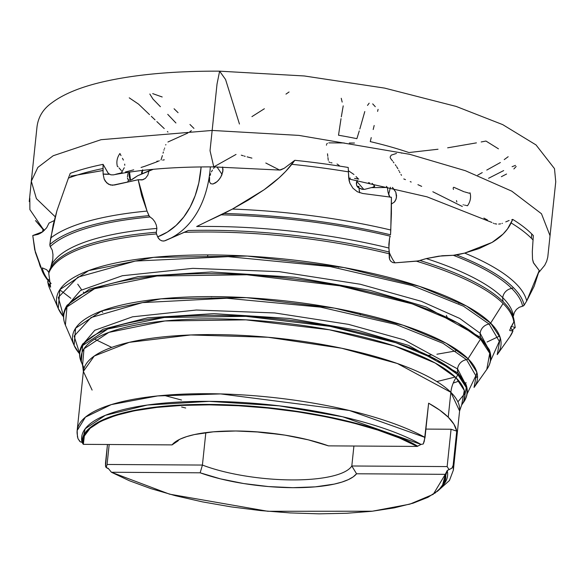 <?xml version="1.0" encoding="UTF-8"?>
<svg xmlns="http://www.w3.org/2000/svg" width="585" height="585" viewBox="0 0 585 585"><rect width="100%" height="100%" fill="white"/><g stroke="black" fill="none" stroke-linecap="round" stroke-linejoin="round"><path stroke-width="0.88" d="M236.033 154.44L213.781 166.9L210.03 150.696L212.158 130.44L101.037 139.698L53.176 155.749L37.857 167.405L31.312 181.233L36.402 198.637L55.202 216.772M339.241 266.702L338.488 267.272M43.019 229.298L43.838 229.861L43.019 229.298L42.581 231.887L43.019 229.298M113.285 174.878L110.887 174.827L108.254 173.365L103.084 164.341L103.114 174.023L109.41 174.25A16.307 2.676 -8.4 0 1 103.114 174.023L104.174 179.061L105.278 181.16L108.437 184.187L112.43 185.269L138.17 179.749L142.089 179.931L145.438 178.345L142.967 179.705L138.17 179.749L147.04 211.075A245.524 69.242 6 0 0 50.705 238.015L49.842 244.559A243.294 68.613 6 0 1 148.904 215.646L147.04 211.075A245.524 69.242 -174 0 0 50.705 238.015L56.964 210.615L68.423 178.111L56.964 210.615L53.169 224.874L49.842 244.559L50.017 246.161L52.27 250.19L52.972 254.548L52.818 259.257L50.595 267.937L51.868 264.223A233.364 65.812 6 0 1 156.912 228.428L156.268 224.969L154.769 221.671L152.612 218.907L149.394 216.457L147.04 211.075L141.65 195.463L138.17 179.749L114.558 185.006L110.368 184.992L106.726 182.9L104.174 179.061L103.114 174.023L103.011 168.531A256.925 72.452 -174 0 0 68.423 178.111L70.258 173.335L68.423 178.111A256.925 72.452 6 0 1 103.011 168.531L103.084 164.341A256.844 72.43 -174 0 0 70.258 173.335A256.844 72.43 6 0 1 103.084 164.341L108.408 173.511L110.887 174.827L113.351 174.871C141.599 169.372 175.076 166.718 213.781 166.9L279.674 170.059L284.237 168.275L294.825 160.305L285.729 171.368L279.001 177.898L264.135 189.73L248.442 199.99L232.42 209.064L196.67 226.512A233.364 65.812 6 0 1 388.879 248.033L389.332 252.069A234.38 66.098 -174 0 0 188.268 230.519L164.239 240.976L162.016 240.896L159.91 239.857L158.228 238.007L156.422 233.934A234.351 66.09 -174 0 0 48.752 273.312L50.595 287.184L47.846 282.219A234.351 66.09 -174 0 0 49.542 288.186A234.351 66.09 6 0 1 47.846 282.219L48.657 279.469L47.846 282.219L47.714 281.422M458.092 373.047L408.564 345.413L357.859 330.393L289.56 318.474L213.854 313.648L147.457 317.838L103.135 329.201L82.821 343.826L103.135 329.201L147.457 317.838L213.854 313.648L289.56 318.474L357.859 330.393L408.564 345.413L458.092 373.047A9.784 8.855 134.8 0 1 457.558 368.894A9.784 8.855 -45.2 0 0 458.092 373.047A1.96 1.77 134.8 0 1 457.887 374.751A1.96 1.77 -45.2 0 0 458.092 373.047L465.857 384.074L458.092 373.047M81.651 345.808L94.792 330.262L132.546 316.814L196.37 310.021L274.782 312.953L348.536 324.368L404.074 339.863L457.558 368.894L466.596 386.268L457.558 368.894A9.784 8.855 134.8 0 1 466.559 359.695A1.96 1.77 -45.2 0 0 468.051 358.729L446.077 343.176L403.175 325.245L334.459 308.12L246.387 297.648L161.014 298.825L101.819 310.884L75.597 328.178L74.12 345.413A203.558 57.403 6 0 1 231.375 296.975A203.558 57.403 6 0 1 468.051 358.729L480.482 339.132A1.96 1.77 -45.2 0 0 480.687 337.428L426.107 306.979L370.225 290.423L294.957 277.283L211.529 271.966L138.345 276.581L89.505 289.107L67.129 305.216L89.505 289.107L138.345 276.581L211.529 271.966L294.957 277.283L370.225 290.423L426.107 306.979L480.687 337.428A9.784 8.855 134.8 0 1 480.153 333.274A9.784 8.855 -45.2 0 0 480.687 337.428A1.96 1.77 134.8 0 1 480.482 339.132A214.49 60.489 -174 0 0 231.097 274.058A214.49 60.489 -174 0 0 65.396 325.106L66.961 306.942L94.587 288.719L156.955 276.01L246.914 274.774L339.717 285.809L412.125 303.849L457.331 322.745L480.482 339.132L468.051 358.729A203.558 57.403 6 0 1 474.047 387.453L476.826 372.162L468.051 358.729A1.96 1.77 134.8 0 1 466.559 359.695L475.839 375.709L467.093 393.932L475.839 375.709L466.559 359.695A9.784 8.855 -45.2 0 0 457.558 368.894L404.074 339.863L348.536 324.368L274.782 312.953L196.37 310.021L132.546 316.814L94.792 330.262L81.651 345.808M75.246 330.766L74.507 330.02M513.016 330.832L511.641 329.26L512.928 330.964L509.879 330.605L509.718 330.086L513.835 322.05A234.351 66.09 -174 0 0 503.078 303.513L490.647 323.11A1.96 1.77 134.8 0 1 489.155 324.075L463.51 306.211L412.366 285.619L330.357 266.599L228.143 256.647L135.34 261.056L77.944 277.136L58.295 297.385L63.538 316.185L58.295 297.385L77.944 277.136L135.34 261.056L228.143 256.647L330.357 266.599L412.366 285.619L463.51 306.211L489.155 324.075A9.784 8.855 -45.2 0 0 480.153 333.274L459.73 318.43L421.339 301.326L360.294 284.252L279.184 271.652L192.823 268.347L122.345 275.732L80.467 290.489L65.732 307.6L80.467 290.489L122.345 275.732L192.823 268.347L279.184 271.652L360.294 284.252L421.339 301.326L459.73 318.43L480.153 333.274L490.113 352.207L480.153 333.274A9.784 8.855 134.8 0 1 489.155 324.075A1.96 1.77 -45.2 0 0 490.647 323.11L466.53 306.043L419.438 286.358L344.009 267.564L247.345 256.069L153.643 257.356L88.671 270.592L59.889 289.582L58.266 308.5A223.426 63.004 6 0 1 230.87 255.323A223.426 63.004 6 0 1 490.647 323.11L503.078 303.513A234.351 66.09 -174 0 0 416.323 261.173L394.985 262.84L392.696 262.511L390.795 261.268L389.573 259.309L389.42 253.846A234.351 66.09 -174 0 0 184.231 232.34L165.284 240.654L163.405 241.064L161.46 240.72M159.676 239.674L157.636 236.867A123.925 83.209 66.2 0 0 201.13 166.937L198.805 182.973L195.185 195.639L190.132 207.053L183.734 217.042L176.092 225.43L167.347 232.077L157.636 236.867L156.21 233.042L156.912 228.428L156.327 232.245A234.38 66.098 -174 0 0 51.487 266.511A234.38 66.098 -174 0 0 49.352 270.445L48.752 273.312L50.486 286.233M512.175 324.748L513.835 322.05L514.025 320.258A234.38 66.098 -174 0 0 512.628 315.088A234.38 66.098 -174 0 0 503.283 301.809A9.784 8.855 134.8 0 1 502.749 297.663A233.364 65.812 6 0 1 513.433 315.893L514.383 312.405L516.423 309.414L519.283 307.271L523.48 305.882L524.145 305.195A243.294 68.613 -174 0 0 513.242 287.491A1.96 1.77 134.8 0 1 511.751 288.456A241.824 68.196 6 0 1 522.617 306.218L524.145 305.195L526.705 300.983L534.185 286.189L539.238 270.526L533.337 262.548L532.518 259.228L532.306 251.689L533.315 235.565A256.844 72.43 -174 0 0 531.736 233.941L531.356 238.241A256.925 72.452 6 0 1 533.11 240.055A256.925 72.452 -174 0 0 531.356 238.241L531.736 233.941A256.844 72.43 -174 0 0 512.738 219.397L507.539 228.896L503.1 234.051L492.095 242.417L479.13 248.574L464.673 253.093L453.302 255.294A241.824 68.196 6 0 1 511.751 288.456A9.784 8.855 -45.2 0 0 502.749 297.663A9.784 8.855 -45.2 0 0 503.283 301.809A234.38 66.098 -174 0 0 419.935 260.5L426.253 258.577A233.364 65.812 6 0 1 502.749 297.663A233.364 65.812 -174 0 0 426.253 258.577L442.245 255.74L453.302 255.294L438.816 256.164L426.253 258.577L418.282 260.91L394.985 262.84A130.448 28.921 89.8 0 1 389.42 252.8A130.448 28.921 -90.2 0 0 394.985 262.84L392.966 262.599M511.641 329.26L511.041 328.346L511.641 329.26M465.419 383.051L466.172 382.722L465.419 383.051M490.449 359.68L489.243 349.581L480.687 337.428L489.25 349.596M464.899 393.478L457.894 401.844M43.005 229.371L35.488 220.589L43.056 228.984L29.886 209.591L29.813 198.11L29.25 201.547L31.312 181.233L37.857 167.405L53.176 155.749L101.037 139.698L212.158 130.44L217.028 84.035L219.616 71.165L225.569 79.509L239.455 124.02M167.961 132.049L167.39 131.523M121 155.588L119.925 153.511A177.738 50.12 -174 0 0 117.388 166.403L118.082 166.769M466.238 205.481L467.51 205.737A177.738 50.12 -174 0 0 470.047 192.845L469.272 193.24L464.68 191.909M31.312 181.233L36.979 127.055C38.2 117.095 43.078 109.073 51.619 102.989C63.004 94.353 79.553 87.436 101.256 82.251C133.387 74.646 172.838 70.953 219.616 71.165L217.028 84.035L212.158 130.44L298.972 135.406L409.771 154.323L465.367 170.71L511.78 191.163L541.476 213.752L550.054 235.755L541.476 213.752L511.78 191.163L465.367 170.71L409.771 154.323L298.972 135.406L212.158 130.44L210.03 150.696L213.781 166.9M341.018 118.675L338.51 135.223A177.738 50.12 6 0 1 356.879 138.674L359.263 130.938M390.436 187.266L388.63 194.491L390.436 187.266M213.54 168.443L214.849 166.915L213.54 168.443M211.448 171.895L212.428 170.103L211.448 171.895M210.008 175.588L210.644 173.73L210.008 175.588M209.328 179.083L209.569 177.379L209.547 181.942L209.328 179.083M210.768 183.712L209.547 181.942L210.768 183.712L212.933 184.019L210.768 183.712M215.682 182.776L212.933 184.019L217.108 181.657L219.741 178.71L221.737 175.222L223.024 169.972L222.614 167.01L222.841 171.654L220.83 177.006L218.483 180.282L215.682 182.776M216.947 166.93L222.066 174.41L216.947 166.93M374.568 186.118L372.126 183.31L374.568 186.118L372.703 187.375L374.568 186.118L374.042 186.959L374.627 186.549L374.568 186.118L374.042 186.959L371.278 187.639L374.042 186.959M42.859 231.682L32.767 235.528L38.04 234.373L40.54 233.203L42.859 231.682L46.668 227.762L42.859 231.682M49.045 223.06L46.668 227.762L49.045 223.06L54.2 220.603L49.045 223.06M79.575 353.201L74.12 336.104L91.048 317.545L142.462 302.606L226.819 298.24L320.514 307.125L395.972 324.47L443.028 343.329L466.559 359.695L443.028 343.329L395.972 324.47L320.514 307.125L226.819 298.24L142.462 302.606L91.048 317.545L74.12 336.104L79.575 353.201M84.101 368.089L81.249 362.02L82.668 345.545L107.735 329.004L164.326 317.479L245.956 316.353L330.159 326.364L395.862 342.737L436.878 359.885L457.887 374.751A194.622 54.888 -174 0 0 231.602 315.71A194.622 54.888 -174 0 0 81.249 362.02C78.544 355.629 79.07 349.567 82.829 343.819M181.628 406.999L185.694 408.008M489.155 324.075L499.305 341.369L490.471 361.055L499.305 341.369L489.155 324.075M453.221 383.073L459.028 381.069M278.021 434.092A88.54 24.972 6 0 1 256.164 431.796A88.54 24.972 -174 0 0 278.021 434.092M202.417 465.06L205.832 432.629L202.417 465.06A88.54 24.972 -174 0 0 291.601 479.919A88.54 24.972 -174 0 0 351.812 465.989A88.54 24.972 6 0 1 291.601 479.919A88.54 24.972 6 0 1 202.417 465.06L107.084 464.468L109.183 444.505L107.084 464.468L202.417 465.06L200.158 472.804L202.417 465.06M79.194 440.673L80.306 441.836L77.98 438.684L77.388 435.262A189.145 53.345 6 0 1 77.154 430.545A189.145 53.345 6 0 1 216.231 393.815A189.145 53.345 6 0 1 425.032 437.426L428.629 403.197A189.145 53.345 6 0 1 448.234 417.2A189.145 53.345 6 0 1 456.739 431.13L451.064 429.244L425.909 429.083L451.064 429.244L447.145 466.581L351.812 465.989L353.91 446.026L351.812 465.989L356.558 473.777A94.733 26.72 6 0 1 292.844 487.685A94.733 26.72 6 0 1 200.158 472.804L111.428 472.256L108.254 468.388L106.104 467.481L105.512 466.201L107.465 444.498L105.497 463.203L105.512 466.201L106.104 467.481L107.084 464.468L106.229 467.554M438.933 489.989L442.15 486.53L445.565 473.923A182.366 51.429 6 0 1 442.15 486.53L443.978 484.146A183.961 51.882 -174 0 0 447.233 470.494L449.09 469.609L447.145 466.581L449.09 469.609L451.898 468.168L453.141 465.36L456.739 431.13L453.141 465.36A189.145 53.345 6 0 1 453.375 470.084L453.141 465.36L451.898 468.168L447.233 470.494L445.287 474.333L356.558 473.777L351.812 465.989L447.145 466.581L451.064 429.244L456.739 431.13L453.923 424.227L448.234 417.2L439.759 410.151L428.629 403.197L424.315 441.127L423.291 443.964L421.003 444.424L417.207 446.421L328.477 445.865L308.229 439.825L284.946 435.13L260.23 432.118L235.792 430.984L213.335 431.825L194.41 434.567L186.695 436.6L180.334 439.028L175.434 441.807L172.078 444.892A94.733 26.72 6 0 1 175.083 442.063A94.733 26.72 6 0 1 328.477 445.865L417.207 446.421L399.284 437.946L377.742 430.048L353.157 422.94L326.181 416.805L297.553 411.811L268.032 408.096L238.417 405.749L209.488 404.842L182.03 405.398L156.787 407.401L134.426 410.794L115.545 415.496L100.657 421.368L90.163 428.264L84.342 435.993L83.348 444.344L172.078 444.892L178.067 440.856A88.54 24.972 6 0 1 178.893 439.73A88.54 24.972 -174 0 0 178.067 440.856L172.078 444.892L83.348 444.344C76.679 427.979 115.055 404.023 209.488 404.842C303.447 405.193 390.817 429.931 417.207 446.421L417.675 446.209C391.38 429.69 303.79 404.813 209.437 404.454C114.623 403.635 76.313 427.73 83.136 444.132L82.017 442.318L83.136 444.132A182.366 51.429 6 0 1 209.437 404.454A182.366 51.429 6 0 1 417.675 446.209L421.003 444.424A183.961 51.882 -174 0 0 209.233 401.354A183.961 51.882 -174 0 0 82.017 442.318L80.306 441.836L82.017 442.318L85.183 428.776L105.315 415.328L147.376 405.032L209.233 401.354L279.323 405.851L342.766 416.805L421.003 444.424L423.291 443.964L425.032 437.426L349.369 410.48L220.64 393.917L157.657 395.928L111.252 404.615L85.425 417.134L77.154 430.545L83.37 371.416L94.265 356.024L129.234 342.342L190.688 334.964L267.974 337.252L341.633 348.229L397.369 363.512L450.852 392.308A32.614 29.528 134.8 0 1 455.986 377.749A32.614 29.528 -45.2 0 0 450.852 392.308A189.145 53.345 -174 0 1 459.591 410.962L450.852 392.308L448.234 417.2L450.852 392.308A189.145 53.345 -174 0 0 245.422 335.578A189.145 53.345 -174 0 0 83.37 371.416L92.108 390.078M455.986 377.749L464.307 390.48L461.675 404.966A192.948 54.412 6 0 0 455.986 377.749L457.887 374.751L455.986 377.749A192.948 54.412 6 0 0 231.645 319.205A192.948 54.412 6 0 0 82.58 365.128L83.984 348.792L108.839 332.39L164.948 320.96L245.875 319.849L329.355 329.772L394.495 346.006L435.16 363.007L455.986 377.749M79.553 353.742A203.558 57.403 6 0 1 74.12 345.413L79.545 353.859M101.329 311.066L102.711 312.288L101.329 311.066M63.538 316.821A223.426 63.004 6 0 1 58.266 308.5L63.677 317.107M498.457 148.831L485.959 141.051L481.184 141.965M211.587 296.836L210.754 296.602L211.587 296.836M360.433 314.927L359.753 313.319M77.746 284.193L81.629 289.787M83.333 292.032L84.24 293.195M509.886 336.719A234.351 66.09 6 0 0 512.928 330.964L509.981 336.58A234.351 66.09 -174 0 0 512.928 330.964L509.879 330.605A130.448 122.543 113.9 0 1 509.776 330.547M510.734 327.242L511.041 328.346L510.734 327.242L511.136 326.613L512.299 326.576L510.844 326.869M513.25 326.876L514.566 327.505L513.25 326.876M514.047 320.119L515.217 327.563L512.321 330.05M511.809 219.638L512.738 219.397L511.122 222.929A256.925 72.452 6 0 1 531.356 238.241A256.925 72.452 -174 0 0 511.122 222.929C507.495 230.527 501.155 237.02 492.095 242.417L464.673 253.093L456.666 254.994A243.294 68.613 6 0 1 513.242 287.491A243.294 68.613 6 0 1 524.145 305.195L526.705 300.983A245.524 69.242 -174 0 0 464.673 253.093A245.524 69.242 6 0 1 526.705 300.983L539.238 270.526L533.63 263.089L532.518 259.228L532.306 251.689L533.315 235.565A256.844 72.43 6 0 0 531.736 233.941A256.844 72.43 6 0 0 512.738 219.397L511.809 219.638M505.754 221.898L509.133 220.501L505.754 221.898M501.974 223.477L502.398 223.302L501.974 223.477M500.614 223.85L498.691 224.084L500.614 223.85M496.672 224.055L494.647 223.697L496.672 224.055M493.674 223.368L493.214 223.163M491.883 222.446L426.999 196.831L348.806 178.951M483.905 218.073L487.466 220.011L483.905 218.073M432.827 191.748L462.325 206.505M417.917 184.663L421.675 186.374M410.231 181.628L411.182 182.03M403.789 178.951L405.464 179.617M400.966 174.432L401.478 175.339M399.445 171.719L399.943 172.626M392.864 187.829L395.818 192.151L396.586 195.785L396.052 199.273L394.217 202.198L391.197 204.143L394.217 202.198L395.299 200.83L396.484 197.569L395.818 192.151L392.367 187.39M169.08 239.009A130.448 87.589 66.2 0 0 210.359 166.893A130.448 87.589 -113.8 0 1 172.1 237.459M279.681 170.059L279.001 169.804L280.624 169.964L284.237 168.275L294.825 160.305L291.827 164.312A256.925 72.452 6 0 1 348.411 171.858L348.229 167.478A256.844 72.43 -174 0 0 294.825 160.305A256.844 72.43 6 0 1 348.229 167.478L348.411 171.858A256.925 72.452 -174 0 0 291.827 164.312C285.012 172.992 275.776 181.467 264.135 189.73L232.42 209.064L223.982 213.488A243.294 68.613 6 0 1 390.517 234.782L391.402 213.715L391.409 197.247L362.715 193.481L357.362 191.763L352.909 188.173L349.903 183.229L349.055 180.451L348.411 171.858L348.689 177.621L349.903 183.229L352.909 188.173L357.362 191.763L362.715 193.481L391.409 197.247L390.787 230.015A245.524 69.242 -174 0 0 232.42 209.064A245.524 69.242 6 0 1 390.787 230.015L390.517 234.782A243.294 68.613 -174 0 0 223.982 213.488L221.167 214.834A241.824 68.196 6 0 1 390.246 236.179L389.573 238.124L390.246 236.179A241.824 68.196 6 0 0 221.167 214.834L206.578 221.671M265.802 163.01L278.409 169.431M247.133 156.846L251.916 158.118M244.208 156.063L245.181 156.349M241.291 155.179L243.243 155.764M513.879 168.948L516.167 166.513M503.685 170.579L488.563 178.286M486.771 170.074L500.38 162.528M477.74 175.142L482.252 172.597M375.292 106.689L372.696 103.881M364.791 111.545L359.833 128.993M341.318 116.846L343.212 105.856M162.191 96.978L152.707 93.622M167.734 114.346L175.909 122.967M149.84 94.039L152.977 99.07L160.385 106.704M149.497 114.601L138.528 104.108L129.248 97.849M155.018 119.837L151.339 116.342M164.239 128.576L156.846 121.592M453.85 187.295L464.037 191.763M349.325 143.025L354.481 143.04M328.777 142.864L344.185 142.959M189.913 131.603L191.397 130.696M167.932 142.001L187.822 133.029M331.987 162.893L330.971 162.71M330.057 162.498L328.924 161.913M356.784 181.372L363.775 189.401L356.784 181.372M357.011 186.198L358.298 186.359L357.523 186.929L358.298 186.359L359.088 186.556L358.225 187.705L359.073 186.527L357.011 186.191M157.548 161.102L156.875 161.263M141.49 173.087L142.075 170.952L141.49 173.087M142.638 169.789L142.075 170.952L142.638 169.789M130.535 180.151A8.153 6.033 71 0 1 129.548 172.1L130.535 180.151M387.365 187.485L371.278 187.639L364.696 189.335L361.83 189.233L358.02 187.456L356.616 185.372L356.638 181.716L357.34 180.465L356.331 182.922L356.616 185.372L358.02 187.456L362.561 189.343L364.696 189.335L371.278 187.639L387.365 187.485L386.363 186.337L387.365 187.485L388.038 192.158L387.365 187.485M127.684 178.959L127.464 178.037L128.539 180.085L127.625 182.015A16.307 11.473 72.2 0 0 128.539 180.085L131.077 179.975L137.548 175.8L149.014 170.769L147.837 175.171L145.438 178.345L147.837 175.171L149.014 170.769L153.285 169.299L137.548 175.8L132.151 179.485L130.104 180.246L128.539 180.085L127.647 178.856M389.296 258.197L388.842 244.413L389.573 238.124L388.879 248.033A233.364 65.812 -174 0 0 196.67 226.512L200.041 224.874M390.18 197.335L389.018 195.573L388.038 192.158L389.873 197.057M490.647 323.11A223.426 63.004 6 0 1 497.228 354.634L500.277 337.852L490.647 323.11M48.058 280.537A243.294 68.613 6 0 1 42.412 271.579A243.294 68.613 6 0 1 40.921 266.921L39.202 263.096A245.524 69.242 -174 0 0 40.628 267.425A245.524 69.242 6 0 1 39.202 263.096L35.371 252.354L32.767 235.528L34.69 249.685L40.921 266.921A243.294 68.613 -174 0 0 42.434 271.637M51.136 283.564A241.824 68.196 6 0 1 42.237 267.857L46.676 269.722L48.767 272.339L46.676 269.722L42.237 267.857A241.824 68.196 6 0 0 51.136 283.564M514.047 320.127L515.217 327.563M502.749 297.663A9.784 8.855 134.8 0 1 511.751 288.456A241.824 68.196 6 0 1 522.617 306.218L519.283 307.271L516.423 309.414L514.383 312.405L513.433 315.893A233.364 65.812 -174 0 0 502.749 297.663M513.835 322.05L514.025 320.258A234.38 66.098 -174 0 0 512.599 315.008A234.38 66.098 -174 0 0 503.283 301.809A234.38 66.098 -174 0 0 419.935 260.5L416.323 261.173A234.351 66.09 6 0 1 503.078 303.513A234.351 66.09 6 0 1 513.835 322.05M514.142 321.172L514.025 320.258M511.751 288.456A1.96 1.77 -45.2 0 0 513.242 287.491A243.294 68.613 -174 0 0 456.666 254.994L453.302 255.294A241.824 68.196 6 0 1 511.751 288.456M389.42 253.846L389.332 252.069A234.38 66.098 -174 0 0 188.268 230.519L184.231 232.34A234.351 66.09 6 0 1 389.42 253.846M121.146 170.352L119.055 167.953M122.185 171.442L121.746 170.988M50.069 284.113L48.964 284.668L47.846 282.219M51.868 264.223L52.818 259.257L52.972 254.548L52.27 250.19L50.295 246.57A241.824 68.196 6 0 1 150.06 217.006L152.612 218.907L154.769 221.671L156.268 224.969L156.912 228.428A233.364 65.812 -174 0 0 51.868 264.223M156.422 233.934L156.327 232.245A234.38 66.098 -174 0 0 51.48 266.519A234.38 66.098 -174 0 0 49.352 270.445L48.752 273.312A234.351 66.09 6 0 1 156.422 233.934M49.352 270.445L49.008 271.206M150.06 217.006L148.904 215.646A243.294 68.613 -174 0 0 49.842 244.559L50.295 246.57A241.824 68.196 6 0 1 150.06 217.006M443.042 485.082L443.496 484.753M106.104 467.481L108.254 468.388L111.428 472.256L129.351 480.724L150.893 488.621L175.478 495.736L202.454 501.872L231.082 506.866L260.603 510.581L290.226 512.928L319.147 513.835L346.605 513.272L371.848 511.275L394.21 507.875L413.09 503.18L427.979 497.301L438.472 490.413L444.293 482.683L445.287 474.333L433.28 494.303L409.844 504.153L372.316 511.217L267.798 511.275L169.548 494.164L111.428 472.256L200.158 472.804L220.406 478.852L243.689 483.546L268.405 486.559L292.844 487.685L315.3 486.852L334.225 484.109L341.94 482.077L348.302 479.649L353.208 476.863L356.558 473.777L445.287 474.333L447.233 470.494L442.567 485.821M465.857 384.074L465.857 384.089C468.336 390.48 467.598 396.52 463.62 402.209A194.622 54.888 -174 0 0 457.887 374.751L466.274 387.592L463.62 402.209L461.675 404.966L459.591 410.962L453.375 470.084L449.441 480.504L437.112 491.568M489.243 349.581C491.963 356.579 491.144 363.183 486.8 369.398A214.49 60.489 -174 0 0 480.482 339.132L489.725 353.289L486.8 369.398L474.047 387.453M475.985 377.559L477.543 376.543M121.556 172.626L123.186 169.621M123.515 169.028L124.269 167.778M124.78 165.248L124.678 164.129M123.398 160.085L122.448 158.301M251.923 116.634L264.354 108.751M285.977 94.119L289.063 91.977M193.935 128.393L189.964 124.473M178.067 112.678L174.089 108.759M371.241 137.592L370.261 141.614A177.738 50.12 6 0 1 408.93 152.546L438.011 149.241M447.649 147.822L476.409 142.872M398.963 170.798L398.699 170.272M397.895 168.714L396.637 166.696M396.023 165.804L395.292 164.758M393.924 162.842L393.23 161.884M392.535 160.934L390.721 158.608M390.378 158.125L390.144 157.021L391.219 155.149L396.469 153.438M401.398 153.109L402.465 153.043M373.193 129.519L374.173 125.49M377.596 111.391L378.085 109.373M463.071 204.808L463.444 204.823M464.548 205.086L465.397 205.298M501.352 176.707L506.573 174.023M510.566 327.688L511.487 325.911M164.648 148.049L164.509 148.451M164.114 149.614L163.917 150.191M163.369 151.954L163.061 153.168M162.403 155.581L161.189 159.391M161.131 159.537L160.992 159.976M327.505 153.789L327.79 156.319M327.944 157.562L328.09 158.791M328.163 159.405L328.28 160.327M456.483 200.575L456.841 201.971M165.701 144.992L165.884 144.583M326.459 145.19L326.452 144.78M326.708 143.998L327.359 143.31M453.463 189.46L453.199 188.56M453.163 188.158L453.499 187.354M125.446 171.983L133.702 169.826M141.087 167.456L144.773 166.301M368.506 182.586L369.062 183.222L369.669 182.812L369.062 183.222L368.506 182.586M358.093 178.637L356.016 176.568M353.954 174.491L348.397 170.732M128.181 173.248L127.771 174.491L128.181 173.248M127.406 176.948L127.771 174.491L127.406 176.948M359.68 192.779A16.307 3.247 94.7 0 1 359.058 188.216L359.68 192.779M115.684 174.271L122.243 172.67M348.726 178.169L350.466 178.118M354.517 178.41L358.759 179.09M446.348 315.41L447.386 317.699M144.904 166.25L155.054 162.52M155.5 162.367L157.877 161.394M158.381 161.16L159.332 160.765M339.322 165.628L337.984 164.634M337.53 164.312L337.033 164.019M142.806 170.374A8.153 6.976 -116.2 0 0 142.213 173.752A8.153 6.976 63.8 0 1 142.806 170.374M342.174 102.075L341.245 98.295M369.157 103.179L367.512 105.417M504.233 159.603L508.168 156.714M515.487 165.394L512.094 166.696M44.285 230.212L42.266 227.938L44.277 230.475M103.018 170.52L70.602 176.158M77.82 174.878L103.018 170.491M164.283 159.815L162.674 160.107M219.616 71.165L304.332 75.97L384.674 88.116L456.11 106.412L502.712 124.627L536.028 144.934L554.492 168.641L555.75 181.781L547.779 257.086L546.675 261.261L544.723 265.283L538.741 272.544M74.12 345.413L65.396 325.106C62.441 318.123 63.012 311.491 67.129 305.216M163.932 395.343L181.518 400.038M94.668 339.132L111.728 347.41M436.841 381.581L455.254 377.032M47.721 281.794L49.542 288.186L58.266 308.5M177.767 235.207L178.432 234.914M509.981 336.58L497.228 354.634M35.371 252.376L42.412 271.579L48.021 280.595M70.843 298.277L59.75 289.787M499.663 336.024L487.056 342.02M455.752 350.941L436.9 354.232M431.043 355.044L428.096 355.417M514.135 320.675L512.635 315.088M51.421 266.614L49.118 270.928M106.251 467.569L108.671 468.914M434.684 493.374L442.15 486.53M83.37 371.416L82.58 365.128M77.154 430.545L77.491 437.163M207.953 254.921L207.521 256.34M458.786 303.301L460.702 302.993"/></g></svg>
